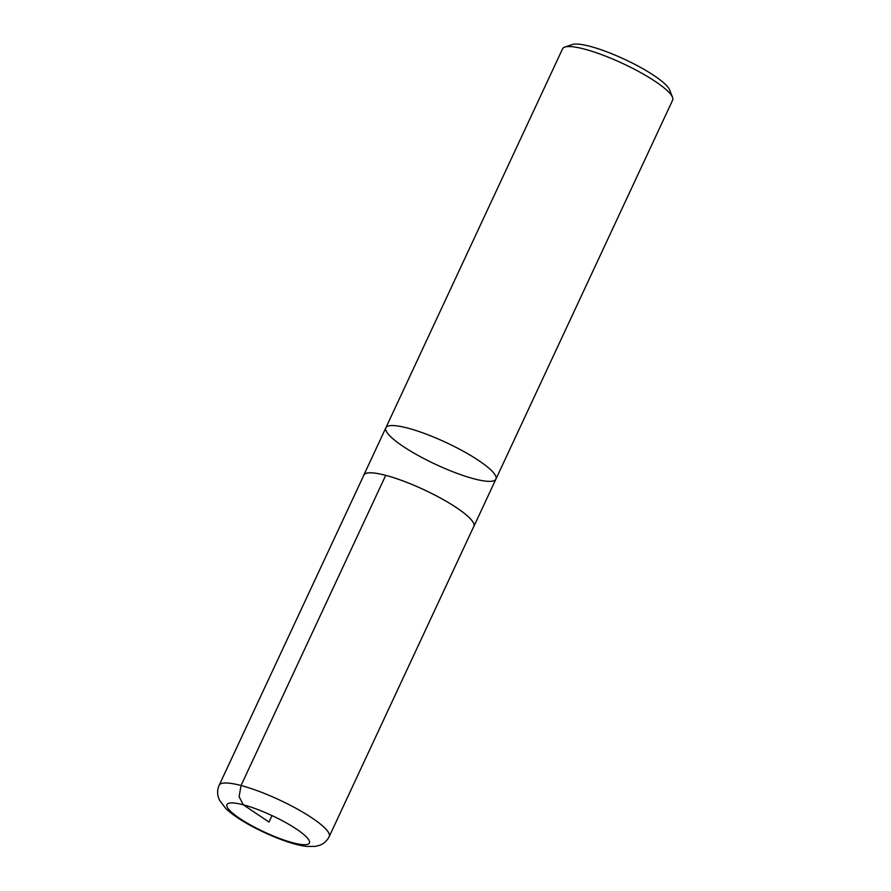 <?xml version="1.0" encoding="UTF-8"?>
<svg xmlns="http://www.w3.org/2000/svg" width="891" height="891" viewBox="0 0 891 891"><rect width="100%" height="100%" fill="white"/><g stroke="black" fill="none" stroke-linecap="round" stroke-linejoin="round"><path stroke-width="1.34" d="M385.859 427.791A60.722 12.106 -155 0 1 446.001 442.482A60.722 12.106 -155 0 1 495.919 479.113L672.649 100.115A60.722 12.106 -155 0 0 672.538 97.353L669.676 89.98A54.897 10.948 -155 0 0 639.827 67.025A54.897 10.948 -155 0 0 590.042 46.354A54.897 10.948 -155 0 0 572.256 44.55L564.771 47.1A60.722 12.106 -155 0 0 562.577 48.793L385.859 427.791A60.722 12.106 25 0 1 446.001 442.482A60.722 12.106 25 0 1 495.919 479.113A60.722 12.106 25 0 1 474.057 478.823A60.722 12.106 25 0 1 413.914 453.085A60.722 12.106 25 0 1 385.859 427.791L363.829 475.037A60.722 12.106 -155 0 0 363.651 475.56M672.538 97.353A60.722 12.106 -155 0 0 639.515 71.971A60.722 12.106 -155 0 0 584.44 49.094A60.722 12.106 -155 0 0 564.771 47.1M473.6 526.826A60.722 12.106 -155 0 0 473.889 526.358A60.722 12.106 -155 0 0 445.834 501.065A60.722 12.106 -155 0 0 385.68 475.326A60.722 12.106 -155 0 0 363.829 475.037M329.247 836.538L473.834 526.336A60.655 12.095 -155 0 0 445.801 501.065A60.655 12.095 -155 0 0 385.714 475.36A60.655 12.095 -155 0 0 363.884 475.059L219.186 785.216C217.449 789.259 217.17 793.246 218.351 797.178L219.554 800.285L225.902 808.627C231.927 814.285 240.347 820.043 251.162 825.879C273.414 837.807 295.433 845.492 307.117 846.45L315.147 846.394L319.256 845.403C323.611 843.955 326.941 840.993 329.247 836.538A60.722 12.106 -155 0 0 301.191 811.244A60.722 12.106 -155 0 0 241.038 785.517A60.722 12.106 -155 0 0 219.186 785.216M385.714 475.36L241.038 785.517L239.133 796.743L243.321 804.807L269.004 822.048L272.022 815.588M293.05 842.819A45.508 9.077 -155 0 0 301.314 832.539A45.508 9.077 -155 0 0 243.321 804.807A45.508 9.077 -155 0 0 235.057 815.087A45.508 9.077 -155 0 0 293.05 842.819M495.919 479.113L473.889 526.358"/></g></svg>
